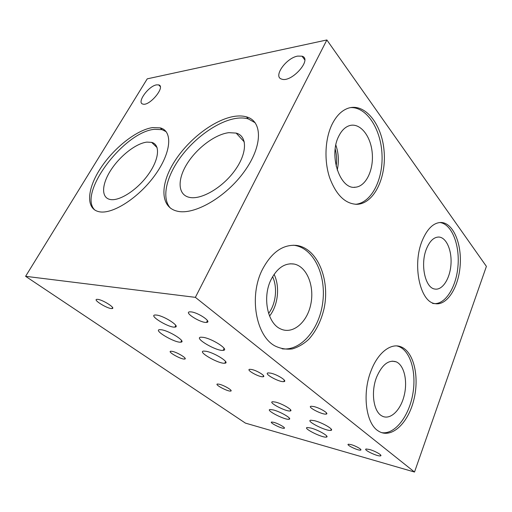 <?xml version="1.0" encoding="UTF-8"?>
<svg xmlns="http://www.w3.org/2000/svg" width="512" height="512" viewBox="0 0 512 512"><rect width="100%" height="100%" fill="white"/><g stroke="black" fill="none" stroke-linecap="round" stroke-linejoin="round"><path stroke-width="0.77" d="M310.931 428.038C318.56 429.984 330.157 436.838 326.323 437.088C322.157 437.978 302.272 427.987 307.29 427.507L310.931 428.038M414.515 472.038L245.414 423.11L25.6 276.314L195.379 297.35L414.515 472.038L486.4 266.381L326.861 39.962L195.379 297.35M275.52 402.093C282.656 403.744 294.15 410.739 290.157 410.963C285.952 411.795 267.571 402.157 272.595 401.728L275.52 402.093M273.28 409.933C280.768 411.757 292.941 419.034 288.947 419.251C284.742 420.115 265.05 409.939 270.112 409.504L273.28 409.933M314.605 420.723C322.784 422.72 335.066 430.106 330.765 430.387C326.08 431.36 305.203 420.742 310.79 420.211L314.605 420.723M351.085 444.614C355.942 445.894 362.848 449.946 360.506 450.125C357.888 450.714 345.312 444.538 348.486 444.218L351.085 444.614M369.453 449.478C375.226 451.002 383.162 455.661 380.41 455.885C377.274 456.595 362.464 449.395 366.24 448.992L369.453 449.478M313.907 406.573C320.25 408 329.69 413.856 326.093 414.093C322.17 414.861 306.515 406.669 311.13 406.246L313.907 406.573M219.309 384.237C224.384 385.37 233.574 390.944 230.618 391.072C227.642 391.642 213.926 384.269 217.523 384.013L219.309 384.237M273.85 422.355C278.624 423.597 286.451 428.166 284.07 428.301C281.574 428.838 268.653 422.285 271.718 422.022L273.85 422.355M206.189 351.296C214.854 352.826 230.662 363.008 224.832 363.206C219.021 364.198 196.858 351.546 203.686 351.072L206.189 351.296M156.781 315.091C164.813 316.141 181.024 326.982 174.906 327.11C169.05 328.006 148.243 315.36 155.091 314.989L156.781 315.091M161.632 329.792C169.99 331.078 186.81 342.016 180.8 342.157C175.021 343.091 152.832 330.048 159.648 329.645L161.632 329.792M203.386 337.363C212.781 338.822 229.843 350.138 223.155 350.355C216.531 351.43 193.197 337.696 200.922 337.184L203.386 337.363M251.674 369.485C257.293 370.554 266.637 376.57 263.021 376.742C259.27 377.402 245.382 369.626 249.766 369.306L251.674 369.485M270.611 373.126C277.363 374.413 288.122 381.382 283.795 381.613C279.251 382.413 262.944 373.325 268.23 372.902L270.611 373.126M191.366 311.917C198.733 312.781 212.307 322.24 206.541 322.394C200.896 323.219 183.296 312.192 189.792 311.834L191.366 311.917M97.901 299.379C103.386 300.013 116.333 308.506 111.968 308.55C107.949 309.146 92.192 299.514 96.954 299.328L97.901 299.379M172.294 351.373C177.574 352.358 188.096 358.95 184.608 359.053C181.216 359.642 166.771 351.469 170.822 351.232L172.294 351.373M175.027 326.874L175.347 327.034M422.234 240.608C427.258 228.704 433.51 222.662 440.998 222.47C453.184 222.694 461.978 243.776 460.141 265.792C458.534 287.84 446.643 306.362 434.65 303.552C419.91 301.574 412.09 264.595 422.234 240.608M331.949 124.576C336.122 116.141 341.382 110.739 347.738 108.371C364.736 102.24 381.952 124.064 384.077 150.886C386.56 177.645 373.997 203.731 357.03 204.307C345.261 203.987 336.102 195.034 329.562 177.446C324.032 160.608 324.992 139.008 331.949 124.576M371.283 370.234C378.176 352.339 391.085 342.752 400.909 346.803C414.01 351.744 419.738 377.466 413.651 400.563C407.821 423.776 390.982 439.411 378.304 430.976C365.747 423.578 361.939 392.845 371.283 370.234M262.298 269.702C271.45 252.384 282.829 244.282 296.435 245.402C317.427 248.058 330.246 279.45 324.115 308.346C321.229 320.774 316.115 331.091 308.787 339.29C303.68 343.987 298.195 347.194 292.326 348.909C286.381 349.651 280.608 348.666 275.002 345.952C255.917 335.994 248.781 296.224 262.298 269.702M439.789 222.515C451.731 223.776 459.981 244.954 457.939 266.56C456.102 288.205 444.32 306.099 432.486 303.341M426.49 248.813C429.773 240.947 433.907 237.024 438.886 237.043C446.522 237.434 452.096 250.752 450.938 264.794C449.901 278.854 442.362 290.547 434.816 289.037C425.158 288.032 420.019 264.294 426.49 248.813M350.445 107.616C366.72 106.643 381.005 129.261 382.01 154.432C383.258 179.59 371.347 203.053 355.469 204.294M338.65 136.422C341.478 130.611 345.107 127.008 349.53 125.619C360.083 122.413 370.79 135.936 372.218 152.896C373.843 169.818 366.042 186.317 355.494 187.213C340.365 190.093 328.467 156.102 338.65 136.422M335.84 145.037C338.637 153.261 339.098 161.606 337.229 170.067M335.194 149.037C336.704 154.701 337.024 160.429 336.154 166.214M397.005 345.952L398.701 346.47C410.822 351.059 416.845 373.421 412.589 395.206C408.486 417.024 394.547 434.784 381.651 432.646M376.717 376.877C382.189 364.531 388.672 359.514 396.173 361.824C404.346 365.242 407.917 381.594 403.994 396.269C400.218 411.008 389.638 420.71 381.664 415.808C373.357 411.334 370.726 391.552 376.717 376.877M293.286 245.222L294.086 245.306C313.306 247.757 326.086 274.33 322.886 301.274C319.994 328.243 301.498 351.219 282.125 348.819M271.008 279.699C277.165 267.93 284.877 262.72 294.157 264.058C306.925 266.586 314.675 286.17 310.797 304.288C307.174 322.49 292.602 334.931 280.378 328.813C267.443 323.2 262.234 297.197 271.008 279.699M274.086 274.323C280.122 286.611 278.112 305.293 269.562 316.051M272.608 276.659C277.709 287.59 275.955 303.814 268.614 313.446M326.861 39.962L147.238 78.842L25.6 276.314M297.69 56.096L302.016 56.186C312.736 59.027 291.411 83.072 281.658 79.091C272.806 76.845 286.074 57.971 297.69 56.096M156.474 84.877L158.65 84.883C166.035 86.387 149.472 106.541 142.842 104.064C136.454 102.784 148.384 86.106 156.474 84.877M234.925 116.288C239.232 115.699 243.091 115.891 246.496 116.87C262.624 121.114 262.938 145.786 244.365 171.462C225.984 197.19 194.202 215.373 177.312 211.194C160.083 207.309 159.942 184.602 174.221 161.971C188.365 139.296 214.694 119.13 234.925 116.288M152.659 127.578L160.211 127.885C172.928 130.925 171.507 152.294 155.034 175.098C138.72 197.946 112.128 214.842 98.931 211.686C85.446 208.806 87.123 188.691 100.538 168.333C113.83 147.936 136.691 129.805 152.659 127.578M170.445 208.16C161.178 198.131 166.336 176.25 181.05 156.582C195.757 136.883 218.739 120.768 236.717 118.285C241.024 117.709 244.883 117.914 248.294 118.899L255.213 122.79M228.915 132.659L236.166 133.094C247.475 136.026 247.462 153.139 234.81 170.522C222.304 187.942 200.717 200.282 189.107 197.299C177.6 194.598 177.312 179.2 187.187 163.597C196.966 147.974 215.258 134.234 228.915 132.659M94.893 210.106C77.318 193.754 123.955 131.859 154.438 129.318L161.997 129.645L166.131 131.661M146.867 142.112L151.603 142.355C160.493 144.461 159.347 159.277 148.128 174.726C137.03 190.208 118.976 201.658 109.907 199.424C100.864 197.427 101.837 183.789 111.091 169.76C120.25 155.712 136.096 143.347 146.867 142.112M326.323 437.088L326.739 436.045M290.157 410.963L290.637 409.856M288.947 419.251L289.395 418.202M330.765 430.387L331.264 429.152M360.506 450.125L360.762 449.459M380.41 455.885L380.71 455.078M326.093 414.093L326.547 412.979M230.618 391.072L230.963 390.336M284.07 428.301L284.32 427.718M224.832 363.206L225.613 361.568M174.906 327.11L175.782 325.402M180.8 342.157L181.606 340.557M223.155 350.355L224.109 348.365M263.021 376.742L263.514 375.648M283.795 381.613L284.397 380.243M206.541 322.394L207.45 320.563M111.968 308.55L112.55 307.494M184.608 359.053L185.043 358.189M438.886 237.043L438.426 237.03M357.03 204.307L356.224 204.32M355.494 187.213L354.182 187.251M400.909 346.803L398.701 346.47M396.173 361.824L392.122 361.139M296.435 245.402L294.086 245.306M294.157 264.058L290.106 263.795M302.016 56.186L304.73 59.808M158.65 84.883L160.224 86.522M246.496 116.87L248.294 118.899M236.166 133.094L244.333 141.99M160.211 127.885L161.997 129.645M151.603 142.355L157.126 147.629"/></g></svg>
